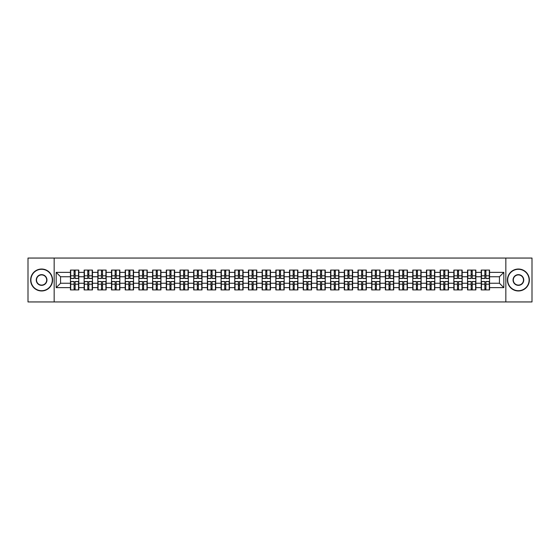 <?xml version="1.0" encoding="UTF-8"?>
<svg xmlns="http://www.w3.org/2000/svg" width="560" height="560" viewBox="0 0 560 560"><rect width="100%" height="100%" fill="white"/><g stroke="black" fill="none" stroke-linecap="round" stroke-linejoin="round"><path stroke-width="0.84" d="M505.841 301.945L532 301.945L532 258.055L505.841 258.055L505.841 301.945L54.159 301.945L54.159 258.055L28 258.055L28 301.945L54.159 301.945M505.841 258.055L54.159 258.055M499.436 283.248L499.436 276.752L489.559 276.752L489.559 283.248L499.436 283.248L503.825 287.637L503.825 272.363L489.559 272.363L489.559 270.081L481.222 270.081L481.222 276.752L475.867 276.752L475.867 283.248L481.222 283.248L481.222 276.752M503.825 287.637L489.559 287.637L489.559 289.919L481.222 289.919L481.222 287.637L475.867 287.637L475.867 289.919L467.53 289.919L467.53 287.637L462.175 287.637L462.175 289.919L453.838 289.919L453.838 287.637L448.483 287.637L448.483 289.919L440.146 289.919L440.146 287.637L434.791 287.637L434.791 289.919L426.454 289.919L426.454 287.637L421.099 287.637L421.099 289.919L412.762 289.919L412.762 287.637L407.407 287.637L407.407 289.919L399.063 289.919L399.063 287.637L393.715 287.637L393.715 289.919L385.371 289.919L385.371 287.637L380.016 287.637L380.016 289.919L371.679 289.919L371.679 287.637L366.324 287.637L366.324 289.919L357.987 289.919L357.987 287.637L352.632 287.637L352.632 289.919L344.295 289.919L344.295 287.637L338.94 287.637L338.94 289.919L330.603 289.919L330.603 287.637L325.248 287.637L325.248 289.919L316.911 289.919L316.911 287.637L311.556 287.637L311.556 289.919L303.219 289.919L303.219 287.637L297.864 287.637L297.864 289.919L289.527 289.919L289.527 287.637L284.172 287.637L284.172 289.919L275.828 289.919L275.828 287.637L270.473 287.637L270.473 289.919L262.136 289.919L262.136 287.637L256.781 287.637L256.781 289.919L248.444 289.919L248.444 287.637L243.089 287.637L243.089 289.919L234.752 289.919L234.752 287.637L229.397 287.637L229.397 289.919L221.06 289.919L221.06 287.637L215.705 287.637L215.705 289.919L207.368 289.919L207.368 287.637L202.013 287.637L202.013 289.919L193.676 289.919L193.676 287.637L188.321 287.637L188.321 289.919L179.984 289.919L179.984 287.637L174.629 287.637L174.629 289.919L166.285 289.919L166.285 287.637L160.937 287.637L160.937 289.919L152.593 289.919L152.593 287.637L147.238 287.637L147.238 289.919L138.901 289.919L138.901 287.637L133.546 287.637L133.546 289.919L125.209 289.919L125.209 287.637L119.854 287.637L119.854 289.919L111.517 289.919L111.517 287.637L106.162 287.637L106.162 289.919L97.825 289.919L97.825 287.637L92.47 287.637L92.47 289.919L84.133 289.919L84.133 287.637L78.778 287.637L78.778 289.919L70.441 289.919L70.441 287.637L56.175 287.637L56.175 272.363L70.441 272.363L70.441 276.752L60.564 276.752L60.564 283.248L70.441 283.248L70.441 276.752M481.222 272.363L475.867 272.363L475.867 270.081L467.53 270.081L467.53 272.363L462.175 272.363L462.175 270.081L453.838 270.081L453.838 272.363L448.483 272.363L448.483 270.081L440.146 270.081L440.146 272.363L434.791 272.363L434.791 270.081L426.454 270.081L426.454 272.363L421.099 272.363L421.099 270.081L412.762 270.081L412.762 272.363L407.407 272.363L407.407 270.081L399.063 270.081L399.063 272.363L393.715 272.363L393.715 270.081L385.371 270.081L385.371 272.363L380.016 272.363L380.016 270.081L371.679 270.081L371.679 272.363L366.324 272.363L366.324 270.081L357.987 270.081L357.987 272.363L352.632 272.363L352.632 270.081L344.295 270.081L344.295 272.363L338.94 272.363L338.94 270.081L330.603 270.081L330.603 272.363L325.248 272.363L325.248 270.081L316.911 270.081L316.911 272.363L311.556 272.363L311.556 270.081L303.219 270.081L303.219 272.363L297.864 272.363L297.864 270.081L289.527 270.081L289.527 272.363L284.172 272.363L284.172 270.081L275.828 270.081L275.828 272.363L270.473 272.363L270.473 270.081L262.136 270.081L262.136 272.363L256.781 272.363L256.781 270.081L248.444 270.081L248.444 272.363L243.089 272.363L243.089 270.081L234.752 270.081L234.752 272.363L229.397 272.363L229.397 270.081L221.06 270.081L221.06 272.363L215.705 272.363L215.705 270.081L207.368 270.081L207.368 272.363L202.013 272.363L202.013 270.081L193.676 270.081L193.676 272.363L188.321 272.363L188.321 270.081L179.984 270.081L179.984 272.363L174.629 272.363L174.629 270.081L166.285 270.081L166.285 272.363L160.937 272.363L160.937 270.081L152.593 270.081L152.593 272.363L147.238 272.363L147.238 270.081L138.901 270.081L138.901 272.363L133.546 272.363L133.546 270.081L125.209 270.081L125.209 272.363L119.854 272.363L119.854 270.081L111.517 270.081L111.517 272.363L106.162 272.363L106.162 270.081L97.825 270.081L97.825 272.363L92.47 272.363L92.47 270.081L84.133 270.081L84.133 272.363L78.778 272.363L78.778 270.081L70.441 270.081L70.441 272.363M481.222 283.248L481.222 287.637M475.867 283.248L475.867 287.637M475.867 272.363L475.867 276.752M462.175 283.248L467.53 283.248L467.53 276.752L462.175 276.752L462.175 287.637M467.53 283.248L467.53 287.637M467.53 272.363L467.53 276.752M462.175 272.363L462.175 276.752M448.483 283.248L453.838 283.248L453.838 276.752L448.483 276.752L448.483 287.637M453.838 283.248L453.838 287.637M453.838 272.363L453.838 276.752M448.483 272.363L448.483 276.752M434.791 283.248L440.146 283.248L440.146 276.752L434.791 276.752L434.791 287.637M440.146 283.248L440.146 287.637M440.146 272.363L440.146 276.752M434.791 272.363L434.791 276.752M421.099 283.248L426.454 283.248L426.454 276.752L421.099 276.752L421.099 287.637M426.454 283.248L426.454 287.637M426.454 272.363L426.454 276.752M421.099 272.363L421.099 276.752M407.407 283.248L412.762 283.248L412.762 276.752L407.407 276.752L407.407 287.637M412.762 283.248L412.762 287.637M412.762 272.363L412.762 276.752M407.407 272.363L407.407 276.752M393.715 283.248L399.063 283.248L399.063 276.752L393.715 276.752L393.715 287.637M399.063 283.248L399.063 287.637M399.063 272.363L399.063 276.752M393.715 272.363L393.715 276.752M380.016 283.248L385.371 283.248L385.371 276.752L380.016 276.752L380.016 287.637M385.371 283.248L385.371 287.637M385.371 272.363L385.371 276.752M380.016 272.363L380.016 276.752M366.324 283.248L371.679 283.248L371.679 276.752L366.324 276.752L366.324 287.637M371.679 283.248L371.679 287.637M371.679 272.363L371.679 276.752M366.324 272.363L366.324 276.752M352.632 283.248L357.987 283.248L357.987 276.752L352.632 276.752L352.632 287.637M357.987 283.248L357.987 287.637M357.987 272.363L357.987 276.752M352.632 272.363L352.632 276.752M338.94 283.248L344.295 283.248L344.295 276.752L338.94 276.752L338.94 287.637M344.295 283.248L344.295 287.637M344.295 272.363L344.295 276.752M338.94 272.363L338.94 276.752M325.248 283.248L330.603 283.248L330.603 276.752L325.248 276.752L325.248 287.637M330.603 283.248L330.603 287.637M330.603 272.363L330.603 276.752M325.248 272.363L325.248 276.752M311.556 283.248L316.911 283.248L316.911 276.752L311.556 276.752L311.556 287.637M316.911 283.248L316.911 287.637M316.911 272.363L316.911 276.752M311.556 272.363L311.556 276.752M297.864 283.248L303.219 283.248L303.219 276.752L297.864 276.752L297.864 287.637M303.219 283.248L303.219 287.637M303.219 272.363L303.219 276.752M297.864 272.363L297.864 276.752M284.172 283.248L289.527 283.248L289.527 276.752L284.172 276.752L284.172 287.637M289.527 283.248L289.527 287.637M289.527 272.363L289.527 276.752M284.172 272.363L284.172 276.752M270.473 283.248L275.828 283.248L275.828 276.752L270.473 276.752L270.473 287.637M275.828 283.248L275.828 287.637M275.828 272.363L275.828 276.752M270.473 272.363L270.473 276.752M256.781 283.248L262.136 283.248L262.136 276.752L256.781 276.752L256.781 287.637M262.136 283.248L262.136 287.637M262.136 272.363L262.136 276.752M256.781 272.363L256.781 276.752M243.089 283.248L248.444 283.248L248.444 276.752L243.089 276.752L243.089 287.637M248.444 283.248L248.444 287.637M248.444 272.363L248.444 276.752M243.089 272.363L243.089 276.752M229.397 283.248L234.752 283.248L234.752 276.752L229.397 276.752L229.397 287.637M234.752 283.248L234.752 287.637M234.752 272.363L234.752 276.752M229.397 272.363L229.397 276.752M215.705 283.248L221.06 283.248L221.06 276.752L215.705 276.752L215.705 287.637M221.06 283.248L221.06 287.637M221.06 272.363L221.06 276.752M215.705 272.363L215.705 276.752M202.013 283.248L207.368 283.248L207.368 276.752L202.013 276.752L202.013 287.637M207.368 283.248L207.368 287.637M207.368 272.363L207.368 276.752M202.013 272.363L202.013 276.752M188.321 283.248L193.676 283.248L193.676 276.752L188.321 276.752L188.321 287.637M193.676 283.248L193.676 287.637M193.676 272.363L193.676 276.752M188.321 272.363L188.321 276.752M174.629 283.248L179.984 283.248L179.984 276.752L174.629 276.752L174.629 287.637M179.984 283.248L179.984 287.637M179.984 272.363L179.984 276.752M174.629 272.363L174.629 276.752M160.937 283.248L166.285 283.248L166.285 276.752L160.937 276.752L160.937 287.637M166.285 283.248L166.285 287.637M166.285 272.363L166.285 276.752M160.937 272.363L160.937 276.752M147.238 283.248L152.593 283.248L152.593 276.752L147.238 276.752L147.238 287.637M152.593 283.248L152.593 287.637M152.593 272.363L152.593 276.752M147.238 272.363L147.238 276.752M133.546 283.248L138.901 283.248L138.901 276.752L133.546 276.752L133.546 287.637M138.901 283.248L138.901 287.637M138.901 272.363L138.901 276.752M133.546 272.363L133.546 276.752M119.854 283.248L125.209 283.248L125.209 276.752L119.854 276.752L119.854 287.637M125.209 283.248L125.209 287.637M125.209 272.363L125.209 276.752M119.854 272.363L119.854 276.752M106.162 283.248L111.517 283.248L111.517 276.752L106.162 276.752L106.162 287.637M111.517 283.248L111.517 287.637M111.517 272.363L111.517 276.752M106.162 272.363L106.162 276.752M92.47 283.248L97.825 283.248L97.825 276.752L92.47 276.752L92.47 287.637M97.825 283.248L97.825 287.637M97.825 272.363L97.825 276.752M92.47 272.363L92.47 276.752M78.778 283.248L84.133 283.248L84.133 276.752L78.778 276.752L78.778 287.637M84.133 283.248L84.133 287.637M84.133 272.363L84.133 276.752M78.778 272.363L78.778 276.752M70.441 283.248L70.441 287.637M60.564 283.248L56.175 287.637M56.175 272.363L60.564 276.752M489.559 283.248L489.559 287.637M489.559 272.363L489.559 276.752M503.825 272.363L499.436 276.752M78.512 270.081L78.512 278.509L75.138 278.509L75.138 270.081M74.081 270.081L74.081 278.509L70.7 278.509L70.7 270.081M74.081 271.222L75.138 271.222M75.138 274.47L74.081 274.47M70.7 289.919L70.7 281.491L74.081 281.491L74.081 289.919M75.138 289.919L75.138 281.491L78.512 281.491L78.512 289.919M75.138 288.778L74.081 288.778M74.081 285.53L75.138 285.53M41.608 290.71A10.71 10.71 0 0 0 52.311 280A10.71 10.71 0 0 0 41.608 269.29A10.71 10.71 0 0 0 30.898 280A10.71 10.71 0 0 0 41.608 290.71M41.608 269.031A10.969 10.969 0 0 1 52.577 280A10.969 10.969 0 0 1 41.608 290.969A10.969 10.969 0 0 1 30.632 280A10.969 10.969 0 0 1 41.608 269.031M41.608 285.355A5.355 5.355 0 0 1 36.253 280A5.355 5.355 0 0 1 41.608 274.645A5.355 5.355 0 0 1 46.956 280A5.355 5.355 0 0 1 41.608 285.355M41.608 274.911A5.089 5.089 0 0 0 36.512 280A5.089 5.089 0 0 0 41.608 285.089A5.089 5.089 0 0 0 46.697 280A5.089 5.089 0 0 0 41.608 274.911M518.392 290.71A10.71 10.71 0 0 0 529.102 280A10.71 10.71 0 0 0 518.392 269.29A10.71 10.71 0 0 0 507.689 280A10.71 10.71 0 0 0 518.392 290.71M518.392 269.031A10.969 10.969 0 0 1 529.368 280A10.969 10.969 0 0 1 518.392 290.969A10.969 10.969 0 0 1 507.423 280A10.969 10.969 0 0 1 518.392 269.031M518.392 285.355A5.355 5.355 0 0 1 513.044 280A5.355 5.355 0 0 1 518.392 274.645A5.355 5.355 0 0 1 523.747 280A5.355 5.355 0 0 1 518.392 285.355M518.392 274.911A5.089 5.089 0 0 0 513.303 280A5.089 5.089 0 0 0 518.392 285.089A5.089 5.089 0 0 0 523.488 280A5.089 5.089 0 0 0 518.392 274.911M92.204 270.081L92.204 278.509L88.83 278.509L88.83 270.081M87.773 270.081L87.773 278.509L84.392 278.509L84.392 270.081M87.773 271.222L88.83 271.222M88.83 274.47L87.773 274.47M105.903 270.081L105.903 278.509L102.522 278.509L102.522 270.081M101.465 270.081L101.465 278.509L98.091 278.509L98.091 270.081M101.465 271.222L102.522 271.222M102.522 274.47L101.465 274.47M119.595 270.081L119.595 278.509L116.214 278.509L116.214 270.081M115.157 270.081L115.157 278.509L111.783 278.509L111.783 270.081M115.157 271.222L116.214 271.222M116.214 274.47L115.157 274.47M133.287 270.081L133.287 278.509L129.906 278.509L129.906 270.081M128.856 270.081L128.856 278.509L125.475 278.509L125.475 270.081M128.856 271.222L129.906 271.222M129.906 274.47L128.856 274.47M146.979 270.081L146.979 278.509L143.598 278.509L143.598 270.081M142.548 270.081L142.548 278.509L139.167 278.509L139.167 270.081M142.548 271.222L143.598 271.222M143.598 274.47L142.548 274.47M84.392 289.919L84.392 281.491L87.773 281.491L87.773 289.919M88.83 289.919L88.83 281.491L92.204 281.491L92.204 289.919M88.83 288.778L87.773 288.778M87.773 285.53L88.83 285.53M98.091 289.919L98.091 281.491L101.465 281.491L101.465 289.919M102.522 289.919L102.522 281.491L105.903 281.491L105.903 289.919M102.522 288.778L101.465 288.778M101.465 285.53L102.522 285.53M111.783 289.919L111.783 281.491L115.157 281.491L115.157 289.919M116.214 289.919L116.214 281.491L119.595 281.491L119.595 289.919M116.214 288.778L115.157 288.778M115.157 285.53L116.214 285.53M125.475 289.919L125.475 281.491L128.856 281.491L128.856 289.919M129.906 289.919L129.906 281.491L133.287 281.491L133.287 289.919M129.906 288.778L128.856 288.778M128.856 285.53L129.906 285.53M139.167 289.919L139.167 281.491L142.548 281.491L142.548 289.919M143.598 289.919L143.598 281.491L146.979 281.491L146.979 289.919M143.598 288.778L142.548 288.778M142.548 285.53L143.598 285.53M160.671 270.081L160.671 278.509L157.29 278.509L157.29 270.081M156.24 270.081L156.24 278.509L152.859 278.509L152.859 270.081M156.24 271.222L157.29 271.222M157.29 274.47L156.24 274.47M152.859 289.919L152.859 281.491L156.24 281.491L156.24 289.919M157.29 289.919L157.29 281.491L160.671 281.491L160.671 289.919M157.29 288.778L156.24 288.778M156.24 285.53L157.29 285.53M174.363 270.081L174.363 278.509L170.982 278.509L170.982 270.081M169.932 270.081L169.932 278.509L166.551 278.509L166.551 270.081M169.932 271.222L170.982 271.222M170.982 274.47L169.932 274.47M166.551 289.919L166.551 281.491L169.932 281.491L169.932 289.919M170.982 289.919L170.982 281.491L174.363 281.491L174.363 289.919M170.982 288.778L169.932 288.778M169.932 285.53L170.982 285.53M188.055 270.081L188.055 278.509L184.674 278.509L184.674 270.081M183.624 270.081L183.624 278.509L180.243 278.509L180.243 270.081M183.624 271.222L184.674 271.222M184.674 274.47L183.624 274.47M180.243 289.919L180.243 281.491L183.624 281.491L183.624 289.919M184.674 289.919L184.674 281.491L188.055 281.491L188.055 289.919M184.674 288.778L183.624 288.778M183.624 285.53L184.674 285.53M201.747 270.081L201.747 278.509L198.373 278.509L198.373 270.081M197.316 270.081L197.316 278.509L193.935 278.509L193.935 270.081M197.316 271.222L198.373 271.222M198.373 274.47L197.316 274.47M193.935 289.919L193.935 281.491L197.316 281.491L197.316 289.919M198.373 289.919L198.373 281.491L201.747 281.491L201.747 289.919M198.373 288.778L197.316 288.778M197.316 285.53L198.373 285.53M215.439 270.081L215.439 278.509L212.065 278.509L212.065 270.081M211.008 270.081L211.008 278.509L207.627 278.509L207.627 270.081M211.008 271.222L212.065 271.222M212.065 274.47L211.008 274.47M207.627 289.919L207.627 281.491L211.008 281.491L211.008 289.919M212.065 289.919L212.065 281.491L215.439 281.491L215.439 289.919M212.065 288.778L211.008 288.778M211.008 285.53L212.065 285.53M229.138 270.081L229.138 278.509L225.757 278.509L225.757 270.081M224.7 270.081L224.7 278.509L221.326 278.509L221.326 270.081M224.7 271.222L225.757 271.222M225.757 274.47L224.7 274.47M221.326 289.919L221.326 281.491L224.7 281.491L224.7 289.919M225.757 289.919L225.757 281.491L229.138 281.491L229.138 289.919M225.757 288.778L224.7 288.778M224.7 285.53L225.757 285.53M242.83 270.081L242.83 278.509L239.449 278.509L239.449 270.081M238.392 270.081L238.392 278.509L235.018 278.509L235.018 270.081M238.392 271.222L239.449 271.222M239.449 274.47L238.392 274.47M235.018 289.919L235.018 281.491L238.392 281.491L238.392 289.919M239.449 289.919L239.449 281.491L242.83 281.491L242.83 289.919M239.449 288.778L238.392 288.778M238.392 285.53L239.449 285.53M256.522 270.081L256.522 278.509L253.141 278.509L253.141 270.081M252.091 270.081L252.091 278.509L248.71 278.509L248.71 270.081M252.091 271.222L253.141 271.222M253.141 274.47L252.091 274.47M248.71 289.919L248.71 281.491L252.091 281.491L252.091 289.919M253.141 289.919L253.141 281.491L256.522 281.491L256.522 289.919M253.141 288.778L252.091 288.778M252.091 285.53L253.141 285.53M270.214 270.081L270.214 278.509L266.833 278.509L266.833 270.081M265.783 270.081L265.783 278.509L262.402 278.509L262.402 270.081M265.783 271.222L266.833 271.222M266.833 274.47L265.783 274.47M262.402 289.919L262.402 281.491L265.783 281.491L265.783 289.919M266.833 289.919L266.833 281.491L270.214 281.491L270.214 289.919M266.833 288.778L265.783 288.778M265.783 285.53L266.833 285.53M283.906 270.081L283.906 278.509L280.525 278.509L280.525 270.081M279.475 270.081L279.475 278.509L276.094 278.509L276.094 270.081M279.475 271.222L280.525 271.222M280.525 274.47L279.475 274.47M276.094 289.919L276.094 281.491L279.475 281.491L279.475 289.919M280.525 289.919L280.525 281.491L283.906 281.491L283.906 289.919M280.525 288.778L279.475 288.778M279.475 285.53L280.525 285.53M297.598 270.081L297.598 278.509L294.217 278.509L294.217 270.081M293.167 270.081L293.167 278.509L289.786 278.509L289.786 270.081M293.167 271.222L294.217 271.222M294.217 274.47L293.167 274.47M289.786 289.919L289.786 281.491L293.167 281.491L293.167 289.919M294.217 289.919L294.217 281.491L297.598 281.491L297.598 289.919M294.217 288.778L293.167 288.778M293.167 285.53L294.217 285.53M311.29 270.081L311.29 278.509L307.909 278.509L307.909 270.081M306.859 270.081L306.859 278.509L303.478 278.509L303.478 270.081M306.859 271.222L307.909 271.222M307.909 274.47L306.859 274.47M303.478 289.919L303.478 281.491L306.859 281.491L306.859 289.919M307.909 289.919L307.909 281.491L311.29 281.491L311.29 289.919M307.909 288.778L306.859 288.778M306.859 285.53L307.909 285.53M324.982 270.081L324.982 278.509L321.608 278.509L321.608 270.081M320.551 270.081L320.551 278.509L317.17 278.509L317.17 270.081M320.551 271.222L321.608 271.222M321.608 274.47L320.551 274.47M317.17 289.919L317.17 281.491L320.551 281.491L320.551 289.919M321.608 289.919L321.608 281.491L324.982 281.491L324.982 289.919M321.608 288.778L320.551 288.778M320.551 285.53L321.608 285.53M338.674 270.081L338.674 278.509L335.3 278.509L335.3 270.081M334.243 270.081L334.243 278.509L330.862 278.509L330.862 270.081M334.243 271.222L335.3 271.222M335.3 274.47L334.243 274.47M330.862 289.919L330.862 281.491L334.243 281.491L334.243 289.919M335.3 289.919L335.3 281.491L338.674 281.491L338.674 289.919M335.3 288.778L334.243 288.778M334.243 285.53L335.3 285.53M352.373 270.081L352.373 278.509L348.992 278.509L348.992 270.081M347.935 270.081L347.935 278.509L344.561 278.509L344.561 270.081M347.935 271.222L348.992 271.222M348.992 274.47L347.935 274.47M344.561 289.919L344.561 281.491L347.935 281.491L347.935 289.919M348.992 289.919L348.992 281.491L352.373 281.491L352.373 289.919M348.992 288.778L347.935 288.778M347.935 285.53L348.992 285.53M366.065 270.081L366.065 278.509L362.684 278.509L362.684 270.081M361.627 270.081L361.627 278.509L358.253 278.509L358.253 270.081M361.627 271.222L362.684 271.222M362.684 274.47L361.627 274.47M358.253 289.919L358.253 281.491L361.627 281.491L361.627 289.919M362.684 289.919L362.684 281.491L366.065 281.491L366.065 289.919M362.684 288.778L361.627 288.778M361.627 285.53L362.684 285.53M379.757 270.081L379.757 278.509L376.376 278.509L376.376 270.081M375.326 270.081L375.326 278.509L371.945 278.509L371.945 270.081M375.326 271.222L376.376 271.222M376.376 274.47L375.326 274.47M371.945 289.919L371.945 281.491L375.326 281.491L375.326 289.919M376.376 289.919L376.376 281.491L379.757 281.491L379.757 289.919M376.376 288.778L375.326 288.778M375.326 285.53L376.376 285.53M393.449 270.081L393.449 278.509L390.068 278.509L390.068 270.081M389.018 270.081L389.018 278.509L385.637 278.509L385.637 270.081M389.018 271.222L390.068 271.222M390.068 274.47L389.018 274.47M385.637 289.919L385.637 281.491L389.018 281.491L389.018 289.919M390.068 289.919L390.068 281.491L393.449 281.491L393.449 289.919M390.068 288.778L389.018 288.778M389.018 285.53L390.068 285.53M407.141 270.081L407.141 278.509L403.76 278.509L403.76 270.081M402.71 270.081L402.71 278.509L399.329 278.509L399.329 270.081M402.71 271.222L403.76 271.222M403.76 274.47L402.71 274.47M399.329 289.919L399.329 281.491L402.71 281.491L402.71 289.919M403.76 289.919L403.76 281.491L407.141 281.491L407.141 289.919M403.76 288.778L402.71 288.778M402.71 285.53L403.76 285.53M420.833 270.081L420.833 278.509L417.452 278.509L417.452 270.081M416.402 270.081L416.402 278.509L413.021 278.509L413.021 270.081M416.402 271.222L417.452 271.222M417.452 274.47L416.402 274.47M413.021 289.919L413.021 281.491L416.402 281.491L416.402 289.919M417.452 289.919L417.452 281.491L420.833 281.491L420.833 289.919M417.452 288.778L416.402 288.778M416.402 285.53L417.452 285.53M434.525 270.081L434.525 278.509L431.144 278.509L431.144 270.081M430.094 270.081L430.094 278.509L426.713 278.509L426.713 270.081M430.094 271.222L431.144 271.222M431.144 274.47L430.094 274.47M426.713 289.919L426.713 281.491L430.094 281.491L430.094 289.919M431.144 289.919L431.144 281.491L434.525 281.491L434.525 289.919M431.144 288.778L430.094 288.778M430.094 285.53L431.144 285.53M448.217 270.081L448.217 278.509L444.843 278.509L444.843 270.081M443.786 270.081L443.786 278.509L440.405 278.509L440.405 270.081M443.786 271.222L444.843 271.222M444.843 274.47L443.786 274.47M440.405 289.919L440.405 281.491L443.786 281.491L443.786 289.919M444.843 289.919L444.843 281.491L448.217 281.491L448.217 289.919M444.843 288.778L443.786 288.778M443.786 285.53L444.843 285.53M461.909 270.081L461.909 278.509L458.535 278.509L458.535 270.081M457.478 270.081L457.478 278.509L454.097 278.509L454.097 270.081M457.478 271.222L458.535 271.222M458.535 274.47L457.478 274.47M454.097 289.919L454.097 281.491L457.478 281.491L457.478 289.919M458.535 289.919L458.535 281.491L461.909 281.491L461.909 289.919M458.535 288.778L457.478 288.778M457.478 285.53L458.535 285.53M475.608 270.081L475.608 278.509L472.227 278.509L472.227 270.081M471.17 270.081L471.17 278.509L467.796 278.509L467.796 270.081M471.17 271.222L472.227 271.222M472.227 274.47L471.17 274.47M467.796 289.919L467.796 281.491L471.17 281.491L471.17 289.919M472.227 289.919L472.227 281.491L475.608 281.491L475.608 289.919M472.227 288.778L471.17 288.778M471.17 285.53L472.227 285.53M489.3 270.081L489.3 278.509L485.919 278.509L485.919 270.081M484.862 270.081L484.862 278.509L481.488 278.509L481.488 270.081M484.862 271.222L485.919 271.222M485.919 274.47L484.862 274.47M481.488 289.919L481.488 281.491L484.862 281.491L484.862 289.919M485.919 289.919L485.919 281.491L489.3 281.491L489.3 289.919M485.919 288.778L484.862 288.778M484.862 285.53L485.919 285.53M74.081 275.8L70.7 275.8M74.081 278.397L70.7 278.397M78.512 275.8L75.138 275.8M78.512 278.397L75.138 278.397M75.138 284.2L78.512 284.2M75.138 281.603L78.512 281.603M70.7 284.2L74.081 284.2M70.7 281.603L74.081 281.603M87.773 275.8L84.392 275.8M87.773 278.397L84.392 278.397M92.204 275.8L88.83 275.8M92.204 278.397L88.83 278.397M101.465 275.8L98.091 275.8M101.465 278.397L98.091 278.397M105.903 275.8L102.522 275.8M105.903 278.397L102.522 278.397M115.157 275.8L111.783 275.8M115.157 278.397L111.783 278.397M119.595 275.8L116.214 275.8M119.595 278.397L116.214 278.397M128.856 275.8L125.475 275.8M128.856 278.397L125.475 278.397M133.287 275.8L129.906 275.8M133.287 278.397L129.906 278.397M142.548 275.8L139.167 275.8M142.548 278.397L139.167 278.397M146.979 275.8L143.598 275.8M146.979 278.397L143.598 278.397M88.83 284.2L92.204 284.2M88.83 281.603L92.204 281.603M84.392 284.2L87.773 284.2M84.392 281.603L87.773 281.603M102.522 284.2L105.903 284.2M102.522 281.603L105.903 281.603M98.091 284.2L101.465 284.2M98.091 281.603L101.465 281.603M116.214 284.2L119.595 284.2M116.214 281.603L119.595 281.603M111.783 284.2L115.157 284.2M111.783 281.603L115.157 281.603M129.906 284.2L133.287 284.2M129.906 281.603L133.287 281.603M125.475 284.2L128.856 284.2M125.475 281.603L128.856 281.603M143.598 284.2L146.979 284.2M143.598 281.603L146.979 281.603M139.167 284.2L142.548 284.2M139.167 281.603L142.548 281.603M156.24 275.8L152.859 275.8M156.24 278.397L152.859 278.397M160.671 275.8L157.29 275.8M160.671 278.397L157.29 278.397M157.29 284.2L160.671 284.2M157.29 281.603L160.671 281.603M152.859 284.2L156.24 284.2M152.859 281.603L156.24 281.603M169.932 275.8L166.551 275.8M169.932 278.397L166.551 278.397M174.363 275.8L170.982 275.8M174.363 278.397L170.982 278.397M170.982 284.2L174.363 284.2M170.982 281.603L174.363 281.603M166.551 284.2L169.932 284.2M166.551 281.603L169.932 281.603M183.624 275.8L180.243 275.8M183.624 278.397L180.243 278.397M188.055 275.8L184.674 275.8M188.055 278.397L184.674 278.397M184.674 284.2L188.055 284.2M184.674 281.603L188.055 281.603M180.243 284.2L183.624 284.2M180.243 281.603L183.624 281.603M197.316 275.8L193.935 275.8M197.316 278.397L193.935 278.397M201.747 275.8L198.373 275.8M201.747 278.397L198.373 278.397M198.373 284.2L201.747 284.2M198.373 281.603L201.747 281.603M193.935 284.2L197.316 284.2M193.935 281.603L197.316 281.603M211.008 275.8L207.627 275.8M211.008 278.397L207.627 278.397M215.439 275.8L212.065 275.8M215.439 278.397L212.065 278.397M212.065 284.2L215.439 284.2M212.065 281.603L215.439 281.603M207.627 284.2L211.008 284.2M207.627 281.603L211.008 281.603M224.7 275.8L221.326 275.8M224.7 278.397L221.326 278.397M229.138 275.8L225.757 275.8M229.138 278.397L225.757 278.397M225.757 284.2L229.138 284.2M225.757 281.603L229.138 281.603M221.326 284.2L224.7 284.2M221.326 281.603L224.7 281.603M238.392 275.8L235.018 275.8M238.392 278.397L235.018 278.397M242.83 275.8L239.449 275.8M242.83 278.397L239.449 278.397M239.449 284.2L242.83 284.2M239.449 281.603L242.83 281.603M235.018 284.2L238.392 284.2M235.018 281.603L238.392 281.603M252.091 275.8L248.71 275.8M252.091 278.397L248.71 278.397M256.522 275.8L253.141 275.8M256.522 278.397L253.141 278.397M253.141 284.2L256.522 284.2M253.141 281.603L256.522 281.603M248.71 284.2L252.091 284.2M248.71 281.603L252.091 281.603M265.783 275.8L262.402 275.8M265.783 278.397L262.402 278.397M270.214 275.8L266.833 275.8M270.214 278.397L266.833 278.397M266.833 284.2L270.214 284.2M266.833 281.603L270.214 281.603M262.402 284.2L265.783 284.2M262.402 281.603L265.783 281.603M279.475 275.8L276.094 275.8M279.475 278.397L276.094 278.397M283.906 275.8L280.525 275.8M283.906 278.397L280.525 278.397M280.525 284.2L283.906 284.2M280.525 281.603L283.906 281.603M276.094 284.2L279.475 284.2M276.094 281.603L279.475 281.603M293.167 275.8L289.786 275.8M293.167 278.397L289.786 278.397M297.598 275.8L294.217 275.8M297.598 278.397L294.217 278.397M294.217 284.2L297.598 284.2M294.217 281.603L297.598 281.603M289.786 284.2L293.167 284.2M289.786 281.603L293.167 281.603M306.859 275.8L303.478 275.8M306.859 278.397L303.478 278.397M311.29 275.8L307.909 275.8M311.29 278.397L307.909 278.397M307.909 284.2L311.29 284.2M307.909 281.603L311.29 281.603M303.478 284.2L306.859 284.2M303.478 281.603L306.859 281.603M320.551 275.8L317.17 275.8M320.551 278.397L317.17 278.397M324.982 275.8L321.608 275.8M324.982 278.397L321.608 278.397M321.608 284.2L324.982 284.2M321.608 281.603L324.982 281.603M317.17 284.2L320.551 284.2M317.17 281.603L320.551 281.603M334.243 275.8L330.862 275.8M334.243 278.397L330.862 278.397M338.674 275.8L335.3 275.8M338.674 278.397L335.3 278.397M335.3 284.2L338.674 284.2M335.3 281.603L338.674 281.603M330.862 284.2L334.243 284.2M330.862 281.603L334.243 281.603M347.935 275.8L344.561 275.8M347.935 278.397L344.561 278.397M352.373 275.8L348.992 275.8M352.373 278.397L348.992 278.397M348.992 284.2L352.373 284.2M348.992 281.603L352.373 281.603M344.561 284.2L347.935 284.2M344.561 281.603L347.935 281.603M361.627 275.8L358.253 275.8M361.627 278.397L358.253 278.397M366.065 275.8L362.684 275.8M366.065 278.397L362.684 278.397M362.684 284.2L366.065 284.2M362.684 281.603L366.065 281.603M358.253 284.2L361.627 284.2M358.253 281.603L361.627 281.603M375.326 275.8L371.945 275.8M375.326 278.397L371.945 278.397M379.757 275.8L376.376 275.8M379.757 278.397L376.376 278.397M376.376 284.2L379.757 284.2M376.376 281.603L379.757 281.603M371.945 284.2L375.326 284.2M371.945 281.603L375.326 281.603M389.018 275.8L385.637 275.8M389.018 278.397L385.637 278.397M393.449 275.8L390.068 275.8M393.449 278.397L390.068 278.397M390.068 284.2L393.449 284.2M390.068 281.603L393.449 281.603M385.637 284.2L389.018 284.2M385.637 281.603L389.018 281.603M402.71 275.8L399.329 275.8M402.71 278.397L399.329 278.397M407.141 275.8L403.76 275.8M407.141 278.397L403.76 278.397M403.76 284.2L407.141 284.2M403.76 281.603L407.141 281.603M399.329 284.2L402.71 284.2M399.329 281.603L402.71 281.603M416.402 275.8L413.021 275.8M416.402 278.397L413.021 278.397M420.833 275.8L417.452 275.8M420.833 278.397L417.452 278.397M417.452 284.2L420.833 284.2M417.452 281.603L420.833 281.603M413.021 284.2L416.402 284.2M413.021 281.603L416.402 281.603M430.094 275.8L426.713 275.8M430.094 278.397L426.713 278.397M434.525 275.8L431.144 275.8M434.525 278.397L431.144 278.397M431.144 284.2L434.525 284.2M431.144 281.603L434.525 281.603M426.713 284.2L430.094 284.2M426.713 281.603L430.094 281.603M443.786 275.8L440.405 275.8M443.786 278.397L440.405 278.397M448.217 275.8L444.843 275.8M448.217 278.397L444.843 278.397M444.843 284.2L448.217 284.2M444.843 281.603L448.217 281.603M440.405 284.2L443.786 284.2M440.405 281.603L443.786 281.603M457.478 275.8L454.097 275.8M457.478 278.397L454.097 278.397M461.909 275.8L458.535 275.8M461.909 278.397L458.535 278.397M458.535 284.2L461.909 284.2M458.535 281.603L461.909 281.603M454.097 284.2L457.478 284.2M454.097 281.603L457.478 281.603M471.17 275.8L467.796 275.8M471.17 278.397L467.796 278.397M475.608 275.8L472.227 275.8M475.608 278.397L472.227 278.397M472.227 284.2L475.608 284.2M472.227 281.603L475.608 281.603M467.796 284.2L471.17 284.2M467.796 281.603L471.17 281.603M484.862 275.8L481.488 275.8M484.862 278.397L481.488 278.397M489.3 275.8L485.919 275.8M489.3 278.397L485.919 278.397M485.919 284.2L489.3 284.2M485.919 281.603L489.3 281.603M481.488 284.2L484.862 284.2M481.488 281.603L484.862 281.603"/></g></svg>
